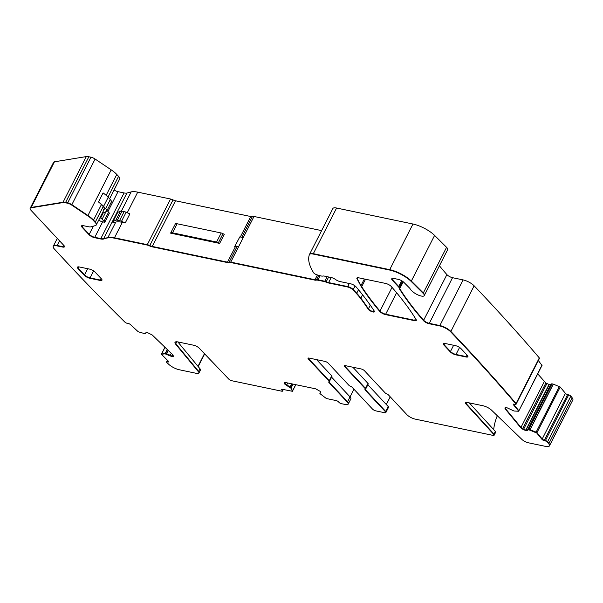 <?xml version="1.0" encoding="UTF-8"?>
<svg xmlns="http://www.w3.org/2000/svg" width="603" height="603" viewBox="0 0 603 603"><rect width="100%" height="100%" fill="white"/><g stroke="black" fill="none" stroke-linecap="round" stroke-linejoin="round"><path stroke-width="0.9" d="M497.309 415.731A50.825 36.497 -43.1 0 0 493.684 429.63M352.845 367.219L368.003 383.44A1.786 0.558 -153 0 1 368.222 383.96L365.719 388.867A1.786 0.558 -153 0 0 365.501 388.34L344.826 366.225L344.637 366.601A2.676 0.837 -153 0 1 344.305 365.81A2.676 0.837 -153 0 1 345.421 365.667L361.152 368.961A2.676 0.837 27 0 1 364.476 370.747L385.144 392.87A1.786 0.558 -153 0 0 386.787 393.887A1.786 0.558 27 0 1 388.43 394.912L406.859 414.63A6.686 2.095 27 0 0 415.166 419.108L493.02 435.389A2.676 0.837 27 0 0 494.136 435.245A2.676 0.837 27 0 0 493.819 434.484L495.357 431.469A2.676 0.837 27 0 1 495.674 432.23L494.324 434.869A2.676 0.837 27 0 0 494.015 434.107L466.164 403.611A4.462 1.402 27 0 1 465.599 402.548A4.462 1.402 27 0 0 466.164 403.611L466.782 402.389M495.357 431.469L469.255 402.879M493.819 434.484L465.968 403.987A4.462 1.402 27 0 1 465.456 402.714A4.462 1.402 27 0 1 467.31 402.472L483.041 405.766A7.13 2.239 27 0 1 491.588 410.213L521.912 439.436A5.352 1.681 27 0 0 528.326 442.775L545.692 446.408A8.917 2.796 -153 0 0 549.401 445.926L549.597 445.549A8.917 2.796 -153 0 0 548.918 443.424A8.917 2.796 -153 0 1 549.597 445.549L572.85 399.91A8.917 2.796 -153 0 0 572.172 397.784A1770.046 555.393 -153 0 0 570.853 396.126A1.786 0.558 -153 0 0 568.689 394.882L567.611 394.611L544.358 440.25L545.436 440.522L544.162 440.627A1.786 0.558 -153 0 1 542.007 439.383L536.776 433.044L529.766 430.112L553.215 384.096L551.783 383.787L550.69 384.578L549.28 384.578L545.851 383.026L537.718 373.868M109.588 198.802L119.688 178.985A8.917 2.796 -153 0 0 118.58 176.37L116.786 174.448A17.834 5.593 -153 0 0 111.201 169.858L95.108 159.034A4.462 1.402 -153 0 0 90.963 157.195L88.867 156.757A8.917 2.796 -153 0 0 86.297 156.592L54.451 161.8A6.686 2.095 -153 0 0 53.599 162.29L30.15 208.306A6.686 2.095 -153 0 0 30.979 210.266L63.903 245.496A4.462 1.402 -153 0 1 64.453 246.808A4.462 1.402 -153 0 1 62.599 247.049L56.946 245.866A8.917 2.796 -153 0 0 53.237 246.356A8.917 2.796 -153 0 0 54.278 248.903A1770.054 555.393 -153 0 0 124.934 322.153A1.786 0.558 -153 0 0 127.188 323.283L128.153 323.442A1.786 0.558 -153 0 1 130.406 324.572L138.253 331.778L145.263 333.821L145.926 332.668L147.253 332.494L152.265 335.019L173.023 355.024L173.393 356.418L172.3 356.629L169.986 355.86L171.275 353.335M114.088 189.975A4.462 1.402 -153 0 0 118.022 191.671L107.937 211.465M321.618 230.617L254.006 216.469A4.462 1.402 -153 0 0 252.378 216.5A4.462 1.402 -153 0 1 250.75 216.522L175.511 200.784A4.462 1.402 -153 0 1 173.038 199.894A4.462 1.402 -153 0 0 170.559 199.013L137.725 192.146A20.51 6.437 -153 0 0 131.168 191.897L126.924 193.043A8.917 2.796 -153 0 1 124.067 192.937L118.022 191.671M434.605 235.404L411.344 281.043L423.321 292.96A7.13 2.239 -153 0 1 424.414 295.266L447.667 249.627A7.13 2.239 -153 0 0 446.574 247.32L434.605 235.404A17.834 5.593 -153 0 0 412.972 224.014L336.587 208.035A8.917 2.796 -153 0 0 332.879 208.517A8.917 2.796 -153 0 0 332.841 208.615M439.436 265.787A356.682 111.917 -153 0 0 446.898 274.614A4.462 1.402 -153 0 0 452.536 277.697L429.087 323.713L439.677 325.929A8.917 2.796 -153 0 1 450.682 331.823M539.316 357.911L516.062 403.55A1.786 0.558 -153 0 1 516.213 404.002L539.466 358.355A1.786 0.558 -153 0 0 539.316 357.911A1770.054 555.393 -153 0 0 474.199 285.882A1763.112 553.215 -153 0 0 474.131 285.807A8.917 2.796 -153 0 0 463.127 279.913L452.536 277.697M541.893 365.297L538.358 360.541M567.611 394.611A1.786 0.558 -153 0 1 565.448 393.367L560.225 387.028L553.215 384.096M176.807 341.78L175.812 343.74A7.13 2.239 -153 0 1 175.134 342.165A7.13 2.239 -153 0 0 175.812 343.74L198.628 371.395A5.352 1.681 -153 0 1 199.088 372.729L200.437 370.091A5.352 1.681 -153 0 0 199.977 368.75L198.44 371.772A5.352 1.681 -153 0 1 198.9 373.106A5.352 1.681 -153 0 1 196.668 373.4L179.302 369.76A8.917 2.796 -153 0 1 168.734 364.31A1770.054 555.393 -153 0 1 166.843 362.531A1.786 0.558 -153 0 1 166.541 361.928A1.786 0.558 -153 0 1 167.167 361.808L168.131 361.958A1.786 0.558 -153 0 0 168.757 361.845A1.786 0.558 -153 0 0 168.456 361.242L161.363 354.24L165.026 353.833L167.25 349.461M177.832 341.916L199.977 368.75M283.32 389.515L282.739 390.654M204.455 353.667L197.995 366.345L204.455 353.667M283.335 389.523L282.717 390.729A1.786 0.558 -153 0 1 282.671 390.789A1.786 0.558 -153 0 0 282.717 390.729A1.786 0.558 -153 0 0 282.498 390.201L282.302 390.578L281.669 389.9A1.786 0.558 -153 0 1 281.45 389.38A1.786 0.558 -153 0 1 282.189 389.282L292.425 391.294L290.91 388.159L292.983 384.088M282 389.252L281.865 389.523A1.786 0.558 -153 0 1 281.661 389.252A1.786 0.558 -153 0 0 281.865 389.523L282.498 390.201A1.786 0.558 -153 0 1 282.717 390.729L282.528 391.106A1.786 0.558 -153 0 0 282.302 390.578M290.955 388.226L292.606 390.789L292.425 391.294M295.726 384.661L292.606 390.789L290.375 387.005L286.711 384.985L290.126 386.825L291.656 383.81M290.91 388.159L286.523 385.362L286.711 384.985L284.963 383.719L285.566 382.536M286.523 385.362L284.624 383.938L284.82 383.561L286.711 384.985L287.729 382.988M285.362 382.49L284.82 383.561L284.465 382.581L284.774 384.096M284.624 383.938L284.277 382.958L285.325 382.49L315.784 388.86L320.193 391.377L320.69 392.508L319.884 393.465L320.758 392.274L320.125 393.231M353.946 389.214L347.351 402.186A6.686 2.095 -153 0 1 348.18 404.146A6.686 2.095 -153 0 1 345.398 404.507L341.29 403.648A1.786 0.558 -153 0 1 339.074 402.457L338.441 401.779A1.786 0.558 -153 0 0 336.225 400.588L326.359 398.523L319.937 393.608M348.18 404.146L350.871 398.862A6.686 2.095 -153 0 0 350.041 396.902L331.612 377.176L329.11 382.083L347.539 401.802A6.686 2.095 -153 0 1 348.368 403.769A6.686 2.095 -153 0 0 347.539 401.802L329.11 382.083L328.921 382.46L347.351 402.186M316.59 359.637L331.748 375.857A1.786 0.558 27 0 1 331.967 376.378L329.472 381.284A1.786 0.558 27 0 0 329.253 380.757A1.786 0.558 27 0 1 329.472 381.284L329.276 381.661A1.786 0.558 27 0 1 328.989 381.797A1.786 0.558 -153 0 0 328.695 381.94A1.786 0.558 -153 0 0 328.921 382.46M308.887 358.039L308.578 358.634A2.676 0.837 -153 0 1 308.223 358.084A2.676 0.837 -153 0 0 308.578 358.634L329.253 380.757L331.748 375.857M390.224 396.834L386.312 404.507M388.196 406.528A2.676 0.837 27 0 1 388.528 407.311L386.033 412.211A2.676 0.837 27 0 0 385.701 411.427L365.365 389.666A1.786 0.558 27 0 1 365.162 389.395A1.786 0.558 27 0 0 365.365 389.666L367.86 384.759L388.196 406.528L385.701 411.427A2.676 0.837 27 0 1 386.033 412.211L385.837 412.588A2.676 0.837 27 0 1 384.729 412.738L375.835 410.877A2.676 0.837 -153 0 1 372.511 409.09L352.175 387.322A1.786 0.558 -153 0 0 350.531 386.304A1.786 0.558 27 0 1 348.896 385.287L328.22 363.164A2.676 0.837 27 0 0 324.896 361.378L309.166 358.084A2.676 0.837 -153 0 0 308.05 358.227A2.676 0.837 -153 0 0 308.382 359.019L329.057 381.134A1.786 0.558 27 0 1 329.276 381.661M345.135 365.622L344.826 366.225A2.676 0.837 -153 0 1 344.479 365.667A2.676 0.837 -153 0 0 344.826 366.225L365.501 388.34L365.312 388.724A1.786 0.558 -153 0 1 365.531 389.244A1.786 0.558 -153 0 1 365.237 389.38A1.786 0.558 27 0 0 364.951 389.523A1.786 0.558 27 0 0 365.169 390.043L385.505 411.804A2.676 0.837 27 0 1 385.837 412.588M570.853 396.126L547.599 441.765A1.786 0.558 -153 0 0 545.436 440.522A1.786 0.558 -153 0 1 547.599 441.765L547.403 442.142A1.786 0.558 -153 0 0 545.24 440.899M572.172 397.784L548.918 443.424A1770.054 555.393 -153 0 0 547.599 441.765A1770.054 555.393 -153 0 1 548.918 443.424L548.722 443.8A1770.054 555.393 -153 0 0 547.403 442.142M560.225 387.028L536.964 432.668L542.195 439.007A1.786 0.558 -153 0 0 544.358 440.25L545.436 440.522L568.689 394.882M565.448 393.367L542.195 439.007L536.964 432.668L536.127 432.125L535.931 432.502M529.886 430.158L530.075 429.781L536.127 432.125L536.776 433.044M559.38 386.485L536.127 432.125L528.725 429.426L527.429 430.218L528.53 429.426L551.783 383.787M529.766 430.112L528.334 429.803L527.241 430.595L527.429 430.218L526.027 430.218L549.28 384.578M527.241 430.595L525.582 430.534L525.771 430.158L527.429 430.218L550.69 384.578M525.831 430.595L526.027 430.218L522.597 428.665L523.623 429.253L546.876 383.614M525.582 430.534L522.402 429.042L522.597 428.665L520.962 427.391L544.223 381.752M522.402 429.042L520.773 427.768L505.148 408.834L505.344 408.457L520.962 427.391L522.597 428.665L545.851 383.026M505.796 407.568L505.344 408.457L505.178 407.56L505.344 408.457L520.962 427.391L520.773 427.768M518.64 410.937L513.56 404.312L518.791 410.643L518.595 411.02L513.372 404.688A1.786 0.558 -153 0 1 513.213 404.244A1.786 0.558 -153 0 1 514.08 404.176L515.158 404.447A1.786 0.558 -153 0 0 516.025 404.379A1.786 0.558 -153 0 0 515.866 403.935A1770.054 555.393 -153 0 0 450.75 331.899A1770.054 555.393 -153 0 0 450.69 331.823L450.878 331.446A8.917 2.796 -153 0 0 439.866 325.552L429.276 323.336A4.462 1.402 -153 0 1 423.645 320.253A4.462 1.402 -153 0 0 429.276 323.336L439.866 325.552L439.677 325.929M513.666 404.1L513.56 404.312A1.786 0.558 -153 0 1 513.432 404.116A1.786 0.558 -153 0 0 513.56 404.312L513.372 404.688M516.025 404.379L516.213 404.002A1.786 0.558 -153 0 0 516.062 403.55A1770.054 555.393 -153 0 0 450.878 331.446A8.917 2.796 -153 0 0 439.866 325.552L463.127 279.913M402.525 281.247L399.314 287.548A9.022 2.827 -153 0 0 399.736 288.671A356.682 111.917 -153 0 0 423.645 320.253L423.449 320.63A4.462 1.402 -153 0 0 429.087 323.713M403.249 281.782L399.736 288.671A9.022 2.827 -153 0 1 399.314 287.548A4.462 1.402 -153 0 0 398.711 286.493L398.515 286.87A4.462 1.402 -153 0 1 399.118 287.925A9.022 2.827 -153 0 0 399.54 289.048A356.682 111.917 -153 0 0 423.449 320.63M393.405 278.375L392.606 279.958A5.352 1.681 -153 0 1 391.882 278.594A5.352 1.681 -153 0 0 392.606 279.958L398.711 286.493A4.462 1.402 -153 0 1 399.314 287.548L399.118 287.925M401.658 280.712L398.711 286.493L392.606 279.958L392.41 280.335A5.352 1.681 -153 0 1 391.746 278.767A5.352 1.681 -153 0 1 393.97 278.473L398.349 279.393A4.462 1.402 -153 0 1 403.769 282.249L409.475 287.97A4.462 1.402 -153 0 1 410.1 288.784A8.917 2.796 -153 0 0 412.633 291.558A9.022 2.827 -153 0 1 413.183 292.01A7.13 2.239 -153 0 0 419.756 295.628A7.13 2.239 -153 0 0 424.226 295.643L424.414 295.266A7.13 2.239 -153 0 0 423.321 292.96L411.344 281.043A17.834 5.593 -153 0 0 389.719 269.654L313.334 253.675A8.917 2.796 -153 0 0 309.625 254.157A8.917 2.796 -153 0 0 309.58 254.255A8.917 2.796 -153 0 1 309.625 254.157L309.429 254.534A8.917 2.796 -153 0 0 309.392 254.632A107.002 33.572 -153 0 0 313.605 272.752A2.676 0.837 -153 0 0 316.59 274.689L318.768 275.413A4.462 1.402 -153 0 0 319.726 275.669L321.693 276.084A2.231 0.701 -153 0 0 322.311 276.129L323.148 276.008A4.462 1.402 -153 0 1 324.391 276.099L331.213 277.531L328.416 282.958L347.524 286.96A4.462 1.402 -153 0 1 353.064 289.937L356.516 293.631A71.335 22.386 -153 0 1 360.662 298.515A305.412 95.832 -153 0 1 368.222 309.218A3.565 1.116 -153 0 0 371.554 311.525A3.565 1.116 -153 0 0 374.433 311.781A3.565 1.116 -153 0 0 374.29 311.103A356.682 111.917 -153 0 0 356.124 286.885A4.462 1.402 -153 0 0 350.441 283.742L340.024 281.563A4.462 1.402 -153 0 1 335.622 279.543A4.462 1.402 -153 0 0 331.213 277.531M370.287 305.178L368.418 308.842A3.565 1.116 -153 0 0 371.44 311.02A3.565 1.116 -153 0 0 374.471 311.563A3.565 1.116 -153 0 1 371.44 311.02A3.565 1.116 -153 0 1 368.418 308.842A305.412 95.832 -153 0 0 360.85 298.138A71.335 22.386 -153 0 0 356.705 293.254L353.252 289.561A4.462 1.402 -153 0 0 347.72 286.583L328.612 282.581A4.462 1.402 -153 0 1 326.215 281.744A2.676 0.837 -153 0 0 324.783 281.239L317.947 279.807A4.462 1.402 -153 0 0 316.462 279.769L316.266 280.146A4.462 1.402 -153 0 1 317.751 280.184L324.595 281.616A2.676 0.837 -153 0 1 326.027 282.121A4.462 1.402 -153 0 0 328.416 282.958M317.412 274.96L314.977 279.732A4.462 1.402 -153 0 0 316.462 279.769A4.462 1.402 -153 0 1 317.947 279.807L317.751 280.184M318.693 275.383L316.462 279.769A4.462 1.402 -153 0 1 314.977 279.732L230.753 262.117A4.462 1.402 -153 0 0 229.125 262.139L228.929 262.516A4.462 1.402 -153 0 1 230.557 262.493L314.781 280.109A4.462 1.402 -153 0 0 316.266 280.146M239.828 236.881L234.695 246.552L239.828 236.881L243.243 237.597L238.63 246.65A4.462 1.402 -153 0 0 237.002 246.672A4.462 1.402 -153 0 1 235.374 246.695L227.497 262.162A4.462 1.402 -153 0 0 229.125 262.139A4.462 1.402 -153 0 1 230.753 262.117L230.557 262.493M237.002 246.672L229.125 262.139A4.462 1.402 -153 0 1 227.497 262.162L152.257 246.423L152.062 246.8L227.301 262.539A4.462 1.402 -153 0 0 228.929 262.516M173.038 199.894L149.778 245.542A4.462 1.402 -153 0 0 152.257 246.423L227.497 262.162L227.301 262.539M175.511 200.784L152.257 246.423A4.462 1.402 -153 0 1 149.778 245.542A4.462 1.402 -153 0 0 147.305 244.66L114.472 237.786A20.51 6.437 -153 0 0 107.914 237.537L103.663 238.682L107.718 237.914A20.51 6.437 -153 0 1 114.276 238.162L147.109 245.037A4.462 1.402 -153 0 1 149.589 245.918A4.462 1.402 -153 0 0 152.062 246.8M124.067 192.937L100.814 238.577A8.917 2.796 -153 0 0 103.663 238.682L107.718 237.914M126.924 193.043L103.663 238.682A8.917 2.796 -153 0 1 100.814 238.577L94.769 237.311L94.573 237.688L100.618 238.954A8.917 2.796 -153 0 0 103.475 239.067M93.405 226.133L89.229 234.333L82.242 226.849L89.229 234.333A4.462 1.402 -153 0 0 94.769 237.311L100.814 238.577L100.618 238.954M82.875 225.597L82.242 226.849A4.462 1.402 -153 0 1 81.639 225.756A4.462 1.402 -153 0 0 82.242 226.849L82.046 227.225L89.04 234.71A4.462 1.402 -153 0 0 94.573 237.688M103.452 209.754A8.917 2.796 -153 0 0 104.311 209.166L96.427 224.625A8.917 2.796 -153 0 0 95.327 222.01L93.525 220.087A17.834 5.593 -153 0 0 87.948 215.497L71.855 204.673A4.462 1.402 -153 0 0 67.709 202.834L65.614 202.397A8.917 2.796 -153 0 0 63.044 202.231L31.198 207.44A6.686 2.095 -153 0 0 30.338 207.929A6.686 2.095 -153 0 1 31.198 207.44L62.848 202.608A8.917 2.796 -153 0 1 65.418 202.774L67.513 203.211A4.462 1.402 -153 0 1 71.659 205.05L87.759 215.874A17.834 5.593 -153 0 1 93.337 220.464L95.131 222.386A8.917 2.796 -153 0 1 96.239 225.002A8.917 2.796 -153 0 1 95.38 225.597L90.782 226.841A7.13 2.239 -153 0 1 88.505 226.758L83.35 225.673A4.462 1.402 -153 0 0 81.495 225.921A4.462 1.402 -153 0 0 82.046 227.225M63.571 245.142L62.795 246.672A4.462 1.402 -153 0 0 64.506 246.597A4.462 1.402 -153 0 1 62.795 246.672L57.134 245.489A8.917 2.796 -153 0 0 53.426 245.979L53.237 246.356M145.459 333.444L146.069 332.524L145.617 333.414M172.3 356.629L173.596 356.026L172.262 356.215L173.084 355.084M172.074 356.592L172.262 356.215L165.305 353.456L166.413 353.629L168.116 350.29M169.986 355.86L165.116 353.833L165.305 353.456L161.574 354.014M167.785 360.594L167.355 361.431L168.327 361.581A1.786 0.558 -153 0 0 168.734 361.596A1.786 0.558 -153 0 1 168.327 361.581L168.131 361.958M168.486 361.265L167.355 361.431A1.786 0.558 -153 0 0 166.73 361.551L166.541 361.928M415.505 318.572L414.638 320.276L385.664 314.216L385.475 314.593A4.462 1.402 -153 0 1 379.792 311.45A356.682 111.917 -153 0 1 361.514 287.066A35.667 11.193 -153 0 1 360.828 285.905L356.976 278.752A4.462 1.402 -153 0 1 356.878 278.058A4.462 1.402 -153 0 1 358.732 277.817L385.679 283.448A4.462 1.402 -153 0 1 391.309 286.538A356.682 111.917 -153 0 1 416.153 319.62A4.462 1.402 -153 0 1 416.296 320.412A4.462 1.402 -153 0 1 414.442 320.653L385.475 314.593M364.355 278.985L361.024 285.528A35.667 11.193 -153 0 0 361.71 286.689A356.682 111.917 -153 0 0 379.98 311.073A4.462 1.402 -153 0 0 385.664 314.216A4.462 1.402 -153 0 1 379.98 311.073L379.792 311.45M365.508 279.227L361.71 286.689A35.667 11.193 -153 0 1 361.024 285.528L356.976 278.752M357.496 277.719L357.164 278.375A4.462 1.402 -153 0 1 357.021 277.893A4.462 1.402 -153 0 0 357.164 278.375L360.828 285.905M414.442 320.653L414.638 320.276A4.462 1.402 -153 0 0 416.349 320.201A4.462 1.402 -153 0 1 414.638 320.276L385.664 314.216L396.608 292.734M467.039 355.084L466.262 356.607A4.462 1.402 -153 0 0 467.973 356.531A4.462 1.402 -153 0 1 466.262 356.607L456.004 354.466L466.262 356.607L466.074 356.984A4.462 1.402 -153 0 0 467.928 356.742A4.462 1.402 -153 0 0 467.37 355.431L461.016 348.632A4.462 1.402 -153 0 0 455.476 345.655L445.218 343.506A4.462 1.402 -153 0 0 443.363 343.748A4.462 1.402 -153 0 0 443.914 345.059L450.275 351.858A4.462 1.402 -153 0 0 455.808 354.843L466.074 356.984M444.75 343.424L444.11 344.682A4.462 1.402 -153 0 1 443.507 343.582A4.462 1.402 -153 0 0 444.11 344.682L450.464 351.481A4.462 1.402 -153 0 0 456.004 354.466L455.808 354.843M101.1 278.526L100.317 280.056A4.462 1.402 -153 0 0 102.035 279.98A4.462 1.402 -153 0 1 100.317 280.056L90.058 277.908L100.317 280.056L100.128 280.433A4.462 1.402 -153 0 0 101.982 280.191A4.462 1.402 -153 0 0 101.432 278.88L95.07 272.081A4.462 1.402 -153 0 0 89.538 269.096L79.272 266.956A4.462 1.402 -153 0 0 77.418 267.197A4.462 1.402 -153 0 0 77.975 268.501L84.33 275.307A4.462 1.402 -153 0 0 89.87 278.284L100.128 280.433M78.805 266.873L78.164 268.124A4.462 1.402 -153 0 1 77.561 267.031A4.462 1.402 -153 0 0 78.164 268.124L84.518 274.93A4.462 1.402 -153 0 0 90.058 277.908L89.87 278.284M282.528 391.106A1.786 0.558 -153 0 1 281.782 391.204L231.974 380.779A2.676 0.837 -153 0 1 228.673 379.016L199.209 348.18A4.462 1.402 -153 0 0 193.706 345.24L177.975 341.946A7.13 2.239 -153 0 0 175.006 342.338A7.13 2.239 -153 0 0 175.616 344.117L198.44 371.772M198.199 366.594L204.666 353.893M198.9 373.106L199.088 372.729A5.352 1.681 -153 0 0 198.628 371.395L175.812 343.74L175.616 344.117M281.669 389.9L281.865 389.523L282.498 390.201L282.89 389.425M465.968 403.987L466.164 403.611L494.015 434.107A2.676 0.837 27 0 1 494.324 434.869L494.136 435.245M549.401 445.926A8.917 2.796 -153 0 0 548.722 443.8M542.007 439.383L542.195 439.007A1.786 0.558 -153 0 0 544.358 440.25L544.162 440.627M553.335 384.134L530.075 429.781L528.334 429.803M549.032 384.51L525.771 430.158L523.623 429.253L523.434 429.63M505.148 408.834L504.884 408.058M542.12 365.23L518.67 411.246L513.997 411.012L506.987 407.756L504.99 407.937M518.866 410.869L542.044 365.003M474.131 285.807L450.878 331.446A1770.054 555.393 -153 0 1 516.062 403.55L515.866 403.935M399.54 289.048L399.736 288.671A356.682 111.917 -153 0 0 423.645 320.253L446.898 274.614M392.41 280.335L398.515 286.87M424.226 295.643A7.13 2.239 -153 0 0 423.133 293.337L411.156 281.42A17.834 5.593 -153 0 0 389.523 270.031L313.138 254.051A8.917 2.796 -153 0 0 309.429 254.534M411.156 281.42L411.344 281.043A17.834 5.593 -153 0 0 389.719 269.654L389.523 270.031M336.587 208.035L313.334 253.675L389.719 269.654L412.972 224.014M313.138 254.051L313.334 253.675A8.917 2.796 -153 0 0 309.625 254.157L332.879 208.517M368.222 309.218L368.418 308.842A305.412 95.832 -153 0 0 360.85 298.138A71.335 22.386 -153 0 0 356.705 293.254L356.516 293.631M355.099 285.943L353.252 289.561L356.705 293.254L358.499 289.734M353.064 289.937L353.252 289.561A4.462 1.402 -153 0 0 347.72 286.583L328.612 282.581A4.462 1.402 -153 0 1 326.215 281.744A2.676 0.837 -153 0 0 324.783 281.239L317.947 279.807L320.02 275.729M314.781 280.109L314.977 279.732L230.753 262.117L254.006 216.469M149.589 245.918L149.778 245.542A4.462 1.402 -153 0 0 147.305 244.66L114.472 237.786A20.51 6.437 -153 0 0 107.914 237.537L115.791 222.077L113.168 222.786A4.462 1.402 -153 0 1 112.799 221.685A4.462 1.402 -153 0 1 113.07 221.444L115.836 220.193A4.462 1.402 -153 0 1 117.419 220.193L119.522 220.638A4.462 1.402 -153 0 1 121.52 221.301L125.266 222.929L129.879 213.877L126.133 212.248A4.462 1.402 -153 0 0 124.135 211.585L122.032 211.14A4.462 1.402 -153 0 0 120.449 211.14L117.683 212.392A4.462 1.402 -153 0 0 117.412 212.633L112.799 221.685M89.04 234.71L89.229 234.333A4.462 1.402 -153 0 0 94.769 237.311L102.646 221.851A4.462 1.402 -153 0 1 98.711 220.148M96.239 225.002L96.427 224.625A8.917 2.796 -153 0 0 95.327 222.01L95.131 222.386M101.41 204.621L93.525 220.087L95.327 222.01L103.203 206.543L101.41 204.621A17.834 5.593 -153 0 0 98.477 201.96L103.09 192.907A21.399 6.716 -153 0 1 108.193 197.309L103.58 206.362A21.399 6.716 -153 0 0 98.477 201.96M93.337 220.464L93.525 220.087A17.834 5.593 -153 0 0 87.948 215.497L71.855 204.673A4.462 1.402 -153 0 0 67.709 202.834L67.513 203.211M88.867 156.757L65.614 202.397L67.709 202.834L90.963 157.195M65.418 202.774L65.614 202.397A8.917 2.796 -153 0 0 63.044 202.231L86.297 156.592M54.451 161.8L31.002 207.816L62.848 202.608M31.002 207.816A6.686 2.095 -153 0 0 30.15 208.306M62.599 247.049L62.795 246.672L57.134 245.489A8.917 2.796 -153 0 0 53.426 245.979L57.285 238.411M172.925 354.926L172.262 356.215L166.707 353.735L166.217 354.014M167.31 349.521L165.305 353.456L161.363 354.24M167.167 361.808L167.355 361.431A1.786 0.558 -153 0 0 166.73 361.551L167.408 360.225M293.058 384.103L291.151 387.85L290.126 386.825L289.93 387.201M308.382 359.019L308.578 358.634L329.253 380.757L329.057 381.134M385.505 411.804L385.701 411.427L365.365 389.666L365.169 390.043M365.531 389.244L365.719 388.867A1.786 0.558 -153 0 0 365.501 388.34L368.003 383.44M344.637 366.601L365.312 388.724M361.514 287.066L361.71 286.689A356.682 111.917 -153 0 0 379.98 311.073L392.048 287.382M443.914 345.059L444.11 344.682L450.464 351.481A4.462 1.402 -153 0 0 456.004 354.466L459.576 347.456M77.975 268.501L78.164 268.124L84.518 274.93A4.462 1.402 -153 0 0 90.058 277.908L93.631 270.898M102.163 213.379L106.211 211.555A8.472 2.661 -153 0 0 106.731 211.095L111.344 202.043A8.472 2.661 -153 0 0 110.296 199.555L108.193 197.309M107.04 210.492L108.593 212.166L103.98 221.218A6.686 2.095 -153 0 1 104.749 222.288L102.646 221.851M104.749 222.288L109.362 213.236A6.686 2.095 -153 0 0 108.593 212.166M105.985 211.661L102.126 219.228L103.98 221.218M102.126 219.228A3.565 1.116 -153 0 0 100.618 218.06A4.462 1.402 -153 0 1 99.985 217.653M106.731 211.095A8.472 2.661 -153 0 0 105.683 208.608L103.58 206.362M104.311 209.166A8.917 2.796 -153 0 0 103.203 206.543M125.266 222.929L122.349 222.326A20.51 6.437 -153 0 0 115.791 222.077M219.643 243.408L224.256 234.356L223.012 233.685A2.676 0.837 -153 0 0 221.188 232.984L216.575 242.037A2.676 0.837 -153 0 1 218.399 242.738L219.643 243.408L170.589 233.142L175.345 223.924L170.589 233.142M175.345 223.924A4.462 1.402 -153 0 1 177.139 223.766L172.526 232.818L216.575 242.037M172.526 232.818A4.462 1.402 -153 0 0 170.732 232.977M177.139 223.766L221.188 232.984M235.215 245.934L238.63 246.65M235.374 246.695L234.695 246.552M290.179 387.382L291.965 383.877M320.08 393.088L319.884 393.473M528.537 429.803L551.986 383.787M446.574 247.32L423.133 293.337M362.561 294.792L360.662 298.515M349.288 283.5L347.524 286.96M328.643 276.988L326.027 282.121M327.112 276.671L324.595 281.616M252.378 216.5L241.788 237.288M250.75 216.522L240.326 236.987M170.559 199.013L147.109 245.037M137.725 192.146L127.241 212.731M122.349 222.326L114.276 238.162M131.168 191.897L121.407 211.05M118.58 176.37L108.012 197.113M116.786 174.448L106.143 195.334M111.201 169.858L87.759 215.874M95.108 159.034L71.659 205.05M59.524 240.808L56.946 245.866M166.518 354.112L168.35 350.516M165.003 347.29L161.498 354.172M453.629 345.263L450.275 351.858M87.691 268.712L84.33 275.307M110.296 199.555L105.683 208.608M103.256 212.889L100.618 218.06M126.133 212.248L121.52 221.301M124.135 211.585L119.522 220.638M122.032 211.14L117.419 220.193M120.449 211.14L115.836 220.193M117.683 212.392L113.07 221.444M223.012 233.685L218.399 242.738M295.802 384.676L292.621 390.917M164.936 347.23L161.551 353.863"/></g></svg>
